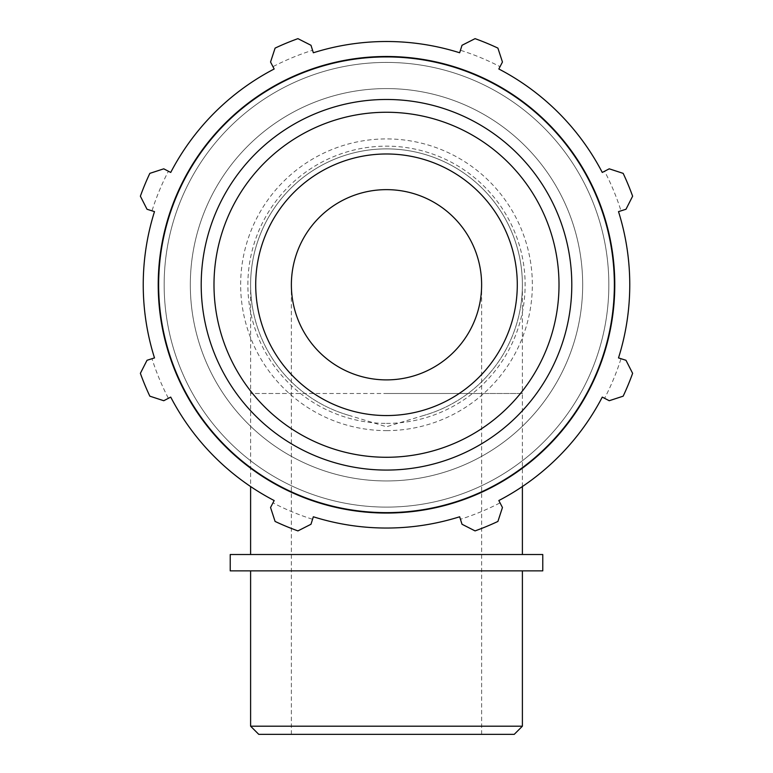 <?xml version="1.0" encoding="UTF-8"?>
<svg xmlns="http://www.w3.org/2000/svg" width="773" height="773" viewBox="0 0 773 773"><rect width="100%" height="100%" fill="white"/><g stroke="black" fill="none" stroke-linecap="round" stroke-linejoin="round"><path stroke-width="0.58" stroke-dasharray="3.87 2.9" d="M522.393 486.536L522.393 393.486L468.032 393.486A135.893 135.893 0 0 0 522.393 284.764A135.893 135.893 0 0 1 468.032 393.486C454.524 403.564 439.663 410.917 423.459 415.536A135.893 135.893 0 0 0 497.464 206.323A135.893 135.893 0 0 0 275.536 206.323A135.893 135.893 0 0 0 349.541 415.536C333.337 410.917 318.476 403.564 304.968 393.486A135.893 135.893 0 0 1 250.607 284.764A135.893 135.893 0 0 0 304.968 393.486L250.607 393.486L250.607 284.773A135.893 135.893 0 0 1 386.5 148.88A135.893 135.893 0 0 1 522.393 284.764A135.893 135.893 0 0 0 386.5 148.88A135.893 135.893 0 0 0 250.607 284.764M386.5 379.891A95.127 95.127 0 0 0 481.627 284.773A95.127 95.127 0 0 0 386.5 189.646A95.127 95.127 0 0 0 291.373 284.773A95.127 95.127 0 0 0 386.5 379.891M423.459 415.536L386.5 426.764L349.541 415.536M230.228 554.521L542.772 554.521M386.5 480.951A196.178 196.178 0 0 0 556.396 186.679A196.178 196.178 0 0 0 216.604 186.679A196.178 196.178 0 0 0 386.5 480.951A196.178 196.178 0 0 0 556.396 186.679A196.178 196.178 0 0 0 216.604 186.679A196.178 196.178 0 0 0 386.5 480.951A196.178 196.178 0 0 0 556.396 186.679A196.178 196.178 0 0 0 216.604 186.679A196.178 196.178 0 0 0 386.5 480.951A196.178 196.178 0 0 0 556.396 186.679A196.178 196.178 0 0 0 216.604 186.679A196.178 196.178 0 0 0 386.5 480.951M609.24 168.823L623.164 173.365A261.574 261.574 0 0 1 632.623 196.197L625.985 209.261L620.999 210.836A245.882 245.882 0 0 0 604.592 171.239L609.24 168.823M620.999 210.836L618.506 211.618A243.263 243.263 0 0 1 618.506 357.918L625.985 360.286L632.623 373.34A261.574 261.574 0 0 1 623.164 396.172L609.24 400.723L604.592 398.308A245.882 245.882 0 0 0 620.999 358.711M604.592 398.308L602.273 397.1A243.263 243.263 0 0 1 498.827 500.546L502.45 507.513L497.909 521.437A261.574 261.574 0 0 1 475.066 530.896L462.012 524.258L460.437 519.272A245.882 245.882 0 0 0 500.034 502.865M460.437 519.272L459.655 516.779A243.263 243.263 0 0 1 313.345 516.779L310.988 524.258L297.934 530.896A261.574 261.574 0 0 1 275.091 521.437L270.55 507.513L272.966 502.865A245.882 245.882 0 0 0 312.563 519.272M272.966 502.865L274.173 500.546A243.263 243.263 0 0 1 170.727 397.1L163.76 400.723L149.836 396.172A261.574 261.574 0 0 1 140.377 373.34L147.015 360.286L152.001 358.711A245.882 245.882 0 0 0 168.408 398.308M152.001 358.711L154.494 357.918A243.263 243.263 0 0 1 154.494 211.618L147.015 209.261L140.377 196.197A261.574 261.574 0 0 1 149.836 173.365L163.76 168.823L168.408 171.239A245.882 245.882 0 0 0 152.001 210.836M168.408 171.239L170.727 172.447A243.263 243.263 0 0 1 274.173 68.99L270.55 62.033L275.091 48.11A261.574 261.574 0 0 1 297.934 38.65L310.988 45.288L312.563 50.274A245.882 245.882 0 0 0 272.966 66.671M312.563 50.274L313.345 52.767A243.263 243.263 0 0 1 459.655 52.767L462.012 45.288L475.066 38.65A261.574 261.574 0 0 1 497.909 48.11L502.45 62.033L500.034 66.671A245.882 245.882 0 0 0 460.437 50.274M500.034 66.671L498.827 68.99A243.263 243.263 0 0 1 602.273 172.447L604.592 171.239M386.5 423.401A138.638 138.638 0 0 0 506.557 215.454A138.638 138.638 0 0 0 266.443 215.454A138.638 138.638 0 0 0 386.5 423.401M386.5 415.555A130.782 130.782 0 0 1 273.236 219.377A130.782 130.782 0 0 1 499.764 219.377A130.782 130.782 0 0 1 386.5 415.555A130.782 130.782 0 0 0 499.764 219.377A130.782 130.782 0 0 0 273.236 219.377A130.782 130.782 0 0 0 386.5 415.555M386.5 430.619A145.846 145.846 0 0 0 512.808 211.85A145.846 145.846 0 0 0 260.192 211.85A145.846 145.846 0 0 0 386.5 430.619M386.5 512.344A227.571 227.571 0 0 0 583.576 170.988A227.571 227.571 0 0 0 189.424 170.988A227.571 227.571 0 0 0 386.5 512.344A227.571 227.571 0 0 1 189.424 170.988A227.571 227.571 0 0 1 583.576 170.988A227.571 227.571 0 0 1 386.5 512.344A227.571 227.571 0 0 1 189.424 170.988A227.571 227.571 0 0 1 583.576 170.988A227.571 227.571 0 0 1 386.5 512.344M250.607 726.195L522.393 726.195M514.238 734.35L258.762 734.35M230.228 570.87L542.772 570.87M386.5 734.35L481.627 734.35L386.5 734.35M386.5 393.486L481.627 393.486L386.5 393.486M522.393 284.773L522.393 393.486L250.607 393.486L250.607 486.536M386.5 507.107A222.334 222.334 0 0 1 193.946 173.606A222.334 222.334 0 0 1 579.054 173.606A222.334 222.334 0 0 1 386.5 507.107A222.334 222.334 0 0 0 579.054 173.606A222.334 222.334 0 0 0 193.946 173.606A222.334 222.334 0 0 0 386.5 507.107M481.627 734.35L481.627 284.773M291.373 734.35L291.373 284.773"/><path stroke-width="1.16" d="M618.506 211.618L625.985 209.261L632.623 196.197A261.574 261.574 0 0 0 623.164 173.365L609.24 168.823L602.273 172.447A243.263 243.263 0 0 0 498.827 68.99L502.45 62.033L497.909 48.11A261.574 261.574 0 0 0 475.066 38.65L462.012 45.288L459.655 52.767A243.263 243.263 0 0 0 313.345 52.767L310.988 45.288L297.934 38.65A261.574 261.574 0 0 0 275.091 48.11L270.55 62.033L274.173 68.99A243.263 243.263 0 0 0 170.727 172.447L163.76 168.823L149.836 173.365A261.574 261.574 0 0 0 140.377 196.197L147.015 209.261L154.494 211.618A243.263 243.263 0 0 0 154.494 357.918L147.015 360.286L140.377 373.34A261.574 261.574 0 0 0 149.836 396.172L163.76 400.723L170.727 397.1A243.263 243.263 0 0 0 274.173 500.546L270.55 507.513L275.091 521.437A261.574 261.574 0 0 0 297.934 530.896L310.988 524.258L313.345 516.779A243.263 243.263 0 0 0 459.655 516.779L462.012 524.258L475.066 530.896A261.574 261.574 0 0 0 497.909 521.437L502.45 507.513L498.827 500.546A243.263 243.263 0 0 0 602.273 397.1L609.24 400.723L623.164 396.172A261.574 261.574 0 0 0 632.623 373.34L625.985 360.286L618.506 357.918A243.263 243.263 0 0 0 618.506 211.618M386.5 513.05A228.277 228.277 0 0 0 584.195 170.63A228.277 228.277 0 0 0 188.805 170.63A228.277 228.277 0 0 0 386.5 513.05M386.5 415.555A130.782 130.782 0 0 0 499.764 219.377A130.782 130.782 0 0 0 273.236 219.377A130.782 130.782 0 0 0 386.5 415.555M386.5 379.891A95.127 95.127 0 0 0 468.882 237.205A95.127 95.127 0 0 0 304.118 237.205A95.127 95.127 0 0 0 386.5 379.891M522.393 726.195L250.607 726.195L258.762 734.35L514.238 734.35L522.393 726.195L522.393 570.87M542.772 554.521L230.228 554.521L230.228 570.87L542.772 570.87L542.772 554.521M386.5 470.071A185.307 185.307 0 0 0 546.975 192.119A185.307 185.307 0 0 0 226.025 192.119A185.307 185.307 0 0 0 386.5 470.071M386.5 457.278A172.514 172.514 0 0 1 237.098 198.516A172.514 172.514 0 0 1 535.902 198.516A172.514 172.514 0 0 1 386.5 457.278M522.393 554.521L522.393 486.536M250.607 554.521L250.607 486.536M250.607 570.87L250.607 726.195"/></g></svg>
